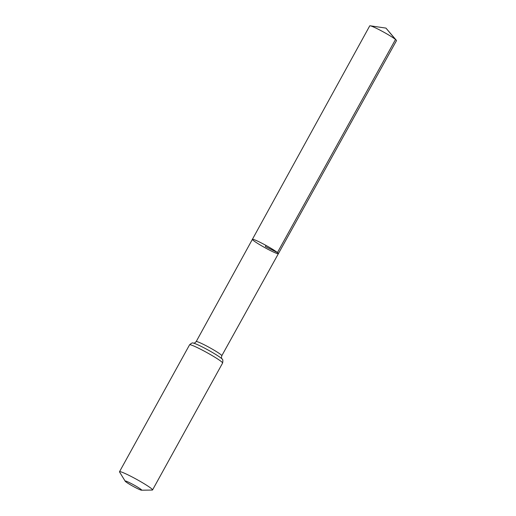 <?xml version="1.0" encoding="UTF-8"?>
<svg xmlns="http://www.w3.org/2000/svg" width="516" height="516" viewBox="0 0 516 516"><rect width="100%" height="100%" fill="white"/><g stroke="black" fill="none" stroke-linecap="round" stroke-linejoin="round"><path stroke-width="0.77" d="M277.427 252.563A14.841 1.245 -151.1 0 0 263.179 243.907A14.841 1.245 -151.1 0 0 252.395 239.34A14.841 1.245 -151.1 0 0 264.785 247.596A14.841 1.245 -151.1 0 0 278.376 253.685A14.841 1.245 -151.1 0 0 277.427 252.563A14.841 1.245 -151.1 0 0 263.179 243.907A14.841 1.245 -151.1 0 0 252.395 239.34L369.733 25.865A15.28 1.277 -151.1 0 1 370.185 25.8A15.28 1.277 -151.1 0 1 382.298 31.353A15.28 1.277 -151.1 0 1 395.514 39.487A15.28 1.277 -151.1 0 1 396.301 40.216A15.28 1.277 -151.1 0 1 396.488 40.635L278.376 253.685A14.841 1.245 -151.1 0 0 277.427 252.563M141.061 489.439A9.43 0.787 28.9 0 1 141.519 490.2A9.43 0.787 28.9 0 1 133.025 486.278A9.43 0.787 28.9 0 1 125.182 481.183A9.43 0.787 28.9 0 1 131.412 483.627A9.43 0.787 28.9 0 1 141.061 489.439M125.182 481.183L119.577 472.024A18.866 1.58 28.9 0 1 119.512 471.721A18.866 1.58 28.9 0 1 133.225 477.532A18.866 1.58 28.9 0 1 151.336 488.536A18.866 1.58 28.9 0 1 152.543 489.955A18.866 1.58 28.9 0 1 152.259 490.058L141.519 490.2M265.985 245.423L265.385 246.513L277.427 252.563L395.514 39.487L385.955 28.103L370.185 25.8M119.512 471.721L189.565 344.823C191.442 343.069 192.726 342.508 193.429 343.153C193.823 342.759 193.539 344.249 196.183 341.598A14.629 1.226 28.9 0 1 206.813 346.107A14.629 1.226 28.9 0 1 220.861 354.64A14.629 1.226 28.9 0 1 221.796 355.743L278.376 253.685M189.565 344.823A18.866 1.58 28.9 0 1 203.278 350.628A18.866 1.58 28.9 0 1 221.39 361.632A18.866 1.58 28.9 0 1 222.596 363.058C223.08 360.536 222.867 359.149 221.951 358.891C222.074 358.349 220.958 359.388 221.796 355.743M193.429 343.153A16.744 1.4 28.9 0 1 206.755 349.287A16.744 1.4 28.9 0 1 221.125 358.136A16.744 1.4 28.9 0 1 221.951 358.891M196.183 341.598L252.395 239.34M152.543 489.955L222.596 363.058M385.955 28.103L396.301 40.216"/></g></svg>
